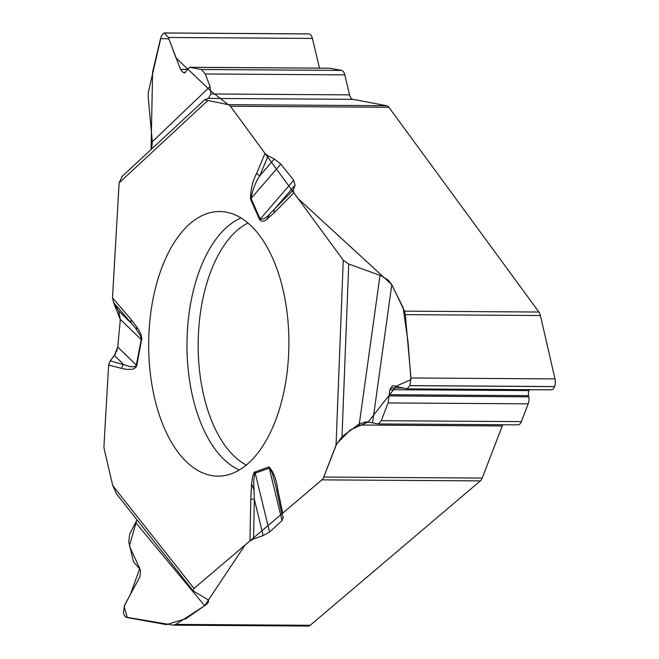 <?xml version="1.0" encoding="UTF-8"?>
<svg xmlns="http://www.w3.org/2000/svg" width="659" height="659" viewBox="0 0 659 659"><rect width="100%" height="100%" fill="white"/><g stroke="black" fill="none" stroke-linecap="round" stroke-linejoin="round"><path stroke-width="0.99" d="M122.17 176.398L119.122 182.881L112.5 297.827L113.546 302.473L118.579 310.891L120.333 319.401L117.739 347.062L114.378 355.539L110.185 360.844L108.628 365.012L103.998 445.418A8.592 4.555 90.4 0 0 104.353 449.8L112.755 485.617L116.552 493.937M319.491 68.141L312.391 38.411A7.735 4.094 -89.6 0 0 309.096 33.947L164.075 32.95L161.298 36.13L148.341 92.227L148.118 96.436L152.311 141.767L151.735 148.918M366.388 421.826L359.312 423.869L341.996 436.653L336.049 445.13L323.75 477.042L482.19 478.08A8.592 4.555 -89.6 0 1 480.353 480.897L310.208 625.292A8.592 4.555 -89.6 0 1 308.313 626.05L173.358 625.16L125.877 617.129L124.403 615.539L123.455 613.134L124.452 605.489L139.832 576.938L140.556 571.419L140.103 569.467L133.431 561.633L128.744 541.682L129.749 534.029L136.998 519.819M173.342 625.16L175.772 624.403L204.644 605.72C208.112 603.389 209.282 601.42 208.153 599.805L193.474 591.139L193.054 590.785L193.968 588.429L249.983 540.891L253.567 538.988L263.163 535.553L269.547 532.052L282.027 520.602L283.304 517.076L281.912 514.605L282.727 513.114L321.913 479.859A8.592 4.555 90.4 0 0 323.75 477.042M283.494 517.554L283.304 517.076M204.619 99.806L228.253 104.674L386.693 105.72A8.592 4.555 -89.6 0 1 388.892 107.285L538.922 312.036A8.592 4.555 -89.6 0 1 540.405 315.529L405.318 314.64L410.977 377.961L409.931 385.663L407.056 388.884L392.624 385.606L389.881 389.675L388.102 402.929L381.248 420.706L378.373 423.935L367.187 421.859M405.318 314.64L404.486 311.147L391.825 284.639L388.151 280.05L381.141 275.767L348.735 264.037L343.265 260.206L293.865 192.799L293.189 190.089L295.1 185.204L293.7 180.237L280.8 164.009L274.284 159.008L268.106 155.862L265 153.399L230.444 106.247A8.592 4.555 90.4 0 0 228.253 104.674L210.946 91.14L175.961 57.835L168.902 38.84L160.557 38.584L152.608 72.004L151.059 149.544M309.063 33.939A7.735 4.094 -89.6 0 0 308.667 33.897L164.124 32.95M164.462 32.991L168.366 37.464L180.484 69.319L183.276 72.548L184.685 72.787L189.504 67.284L201.423 69.492L205.295 73.965L210.073 86.543L210.765 93.965L208.573 98.1L204.71 99.756M386.693 105.72L352.878 99.344A7.735 4.094 90.4 0 1 349.583 94.88L344.805 74.879A7.735 4.094 90.4 0 0 341.51 70.414L329.978 68.239A7.735 4.094 -89.6 0 0 329.582 68.206L189.545 67.284M550.809 389.798A7.735 4.094 -89.6 0 0 551.171 389.831A7.735 4.094 -89.6 0 0 554.532 386.611L554.548 386.553A7.735 4.094 -89.6 0 0 555.002 378.909L540.405 315.529M378.414 423.935L517.974 424.849A7.735 4.094 90.4 0 0 521.335 421.628L528.188 403.843A7.735 4.094 -89.6 0 0 528.773 396.833L528.559 395.655A5.585 2.957 90.4 0 1 528.979 390.589L529.334 389.683M482.19 478.08L502.282 425.961A7.735 4.094 90.4 0 1 502.866 424.75M190.5 223.261A132.302 70.109 -89.6 0 0 150.409 374.279A132.302 70.109 -89.6 0 0 220.979 476.037A132.302 70.109 -89.6 0 0 288.897 344.303A132.302 70.109 -89.6 0 0 222.717 211.679A132.302 70.109 -89.6 0 0 190.5 223.261M108.628 365.012L121.791 368.43A6.442 5.412 -75.4 0 1 123.431 364.279L114.378 355.539M110.185 360.844L130.68 366.717L134.782 366.742L136.141 365.572L136.314 365.02L117.739 347.062M263.163 535.553L254.325 499.242L250.791 499.118L249.983 540.891M276.146 487.396L272.348 473.368L269.58 468.014L254.654 473.335L253.707 481.202L254.325 499.242L253.567 538.988M253.83 489.621L251.581 483.673L252.792 475.839L254.193 472.33L269.045 466.893C273.469 471.762 276.393 479.414 277.818 489.868A6.442 2.076 168.1 0 0 277.068 491.457M265 153.399L256.746 173.226C252.652 180.863 250.577 189.528 250.527 199.224L259.679 219.801C261.961 221.819 264.35 221.63 266.821 219.241L269.712 213.961L274.572 209.018A6.442 4.794 44.5 0 0 274.301 212.692L266.821 219.241M121.791 368.43L126.709 369.411L132.475 369.337L135.795 367.533L136.784 365.399L141.833 338.454L140.935 334.434L137.953 328.602L135.375 327.96L131.396 323.281A6.442 4.662 -40.6 0 1 131.265 319.706L112.5 297.827M136.784 365.399A6.442 1.82 -169 0 1 136.314 365.02L141.306 339.171L140.351 335.53L135.375 327.96M256.746 173.226A6.442 3.336 22.6 0 0 259.803 175.805L274.284 159.008M268.106 155.862L259.803 175.805C255.461 182.329 252.545 189.891 251.063 198.499L280.8 164.009M118.579 310.891L131.396 323.281L113.546 302.473M293.7 180.237L260.214 219.085C263.476 219.463 266.64 217.75 269.712 213.961M295.1 185.204L274.572 209.018L293.189 190.089M321.625 480.098L245.016 545.1L204.644 605.72L185.904 618.719L166.447 624.633L127.236 617.565L124.189 606.354L130.581 593.924L139.749 568.544L129.395 545.981L136.94 519.753M112.598 484.958L104.353 449.784M104.031 444.825L108.603 365.481M110.432 360.522L115.729 353.521M116.676 351.519L117.78 346.585M120.309 319.664L113.521 302.423M112.491 298.123L119.081 183.614M230.699 106.593L298.165 198.688L391.644 284.49L403.119 307.621L408.053 342.186L410.952 379.633L396.397 386.075L368.282 421.966L350.547 429.75L336.724 443.795L323.742 477.058M480.353 480.897L321.913 479.859M175.772 624.403L310.208 625.292M388.892 107.285L230.444 106.247M404.486 311.147L538.922 312.036M309.096 33.947L164.495 32.991M312.391 38.411L168.366 37.464M187.074 69.368L180.484 69.319M185.467 72.564L183.276 72.548M184.957 72.762L184.405 72.762M329.978 68.239L189.891 67.317M341.51 70.414L201.423 69.492M344.805 74.879L205.295 73.965M349.583 94.88L210.765 93.965M352.878 99.344L208.03 98.389M554.548 386.553L409.947 385.606M555.002 378.909L410.977 377.961M554.532 386.611L409.931 385.663M403.176 388.019L390.556 387.937M528.979 390.589L389.881 389.675M528.559 395.655L389.115 394.733M528.773 396.833L389.172 395.919M528.188 403.843L388.102 402.929M521.335 421.628L381.248 420.706M502.282 425.961L357.442 425.006M239.332 469.982A129.279 68.511 90.4 0 1 187.238 356.667A129.279 68.511 90.4 0 1 227.849 226.259A129.279 68.511 90.4 0 1 240.988 217.981M270.915 469.768A129.279 68.511 90.4 0 1 269.778 470.271M246.318 465.048A125.457 66.485 90.4 0 1 198.31 353.784A125.457 66.485 90.4 0 1 237.825 229.802A125.457 66.485 90.4 0 1 247.916 223.006M141.726 339.995A6.442 1.82 -169 0 1 141.257 339.616L120.333 319.401M269.547 532.052L255.14 472.824A6.442 5.371 71.1 0 1 254.951 471.72M269.045 466.893A6.442 5.371 71.1 0 0 269.226 467.997L282.027 520.602M193.968 588.429L112.755 485.617M251.581 483.673L250.791 499.118M277.818 489.868L282.727 513.114M336.049 445.13L343.265 260.206M293.865 192.799L274.301 212.692M119.122 182.881L207.544 100.769M137.953 328.602L131.265 319.706M204.644 605.72L135.82 522.76M259.679 219.801A6.442 3.55 -24 0 1 260.214 219.085L251.063 198.499A6.442 3.55 -24 0 0 250.527 199.224M152.311 141.767L210.073 86.543M348.735 264.037L341.996 436.653M359.312 423.869L380.029 275.33M391.825 284.639L372.59 422.625M407.097 388.884L551.171 389.831M255.288 473.434L254.58 473.483M271.211 470.394L269.918 470.831M193.136 590.892L116.346 493.673M121.717 176.785L204.743 99.698M281.912 514.597L275.495 484.662"/></g></svg>
